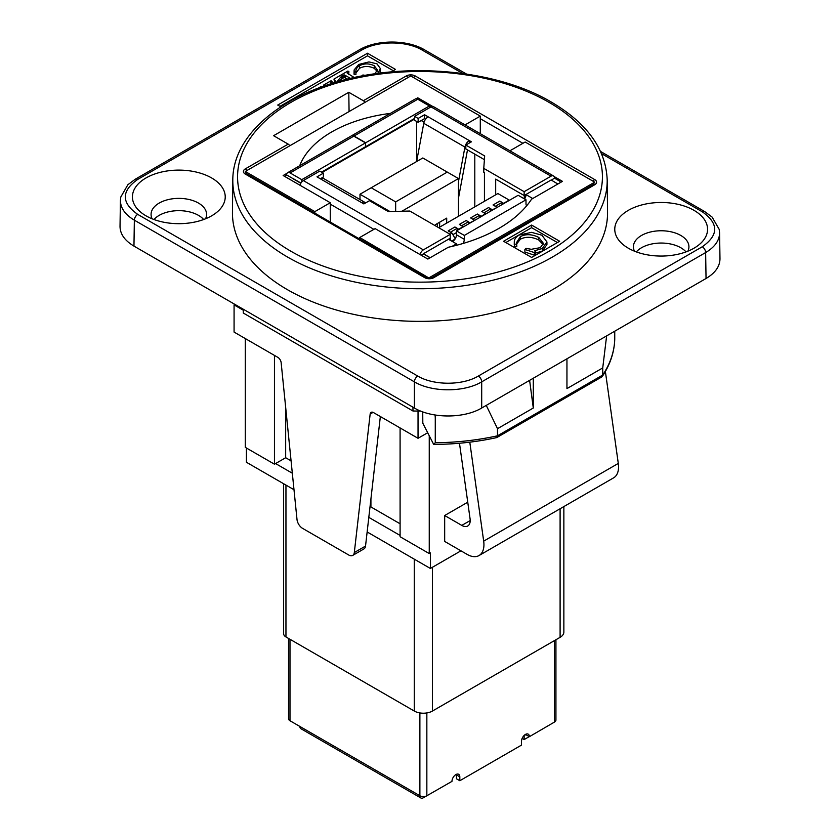 <?xml version="1.0" encoding="UTF-8"?>
<svg xmlns="http://www.w3.org/2000/svg" width="840" height="840" viewBox="0 0 840 840"><rect width="100%" height="100%" fill="white"/><g stroke="black" fill="none" stroke-linecap="round" stroke-linejoin="round"><path stroke-width="1.26" d="M205.527 218.809A27.762 16.023 0 0 0 206.588 214.4A27.762 16.023 0 0 0 198.46 203.07A27.762 16.023 0 0 0 168.21 199.595A27.762 16.023 0 0 0 151.074 214.4A27.762 16.023 0 0 0 152.135 218.809M211.638 177.954A46.399 26.786 180 0 1 215.428 213.36A46.399 26.786 180 0 1 142.233 213.36A46.399 26.786 180 0 1 148.103 176.82A46.399 26.786 180 0 1 211.638 177.954M203.668 219.524A27.762 16.023 0 0 0 198.46 215.355A27.762 16.023 0 0 0 153.993 219.524M687.865 251.191A27.762 16.023 0 0 0 688.926 246.782A27.762 16.023 0 0 0 680.799 235.452A27.762 16.023 0 0 0 650.549 231.977A27.762 16.023 0 0 0 633.413 246.782A27.762 16.023 0 0 0 634.473 251.191M693.976 210.336A46.399 26.786 180 0 1 697.767 245.742A46.399 26.786 180 0 1 624.572 245.742A46.399 26.786 180 0 1 630.441 209.202A46.399 26.786 180 0 1 693.976 210.336M686.007 251.906A27.762 16.023 0 0 0 680.799 247.737A27.762 16.023 0 0 0 636.332 251.906M563.861 506.562L563.861 632.1A12.852 7.424 180 0 1 560.101 637.34L432.453 711.039A12.852 7.424 180 0 1 414.278 711.039L285.957 636.951L285.957 485.079M283.637 483.745L283.637 633.717A7.928 4.578 0 0 0 285.957 636.951M555.933 639.744L555.933 720.038A4.914 2.835 180 0 1 554.495 722.053L529.368 736.691A5.554 3.203 120 0 0 528.213 734.15A5.554 3.203 120 0 0 523.94 735.63A5.554 3.203 120 0 0 521.514 741.216L521.514 745.101L459.816 780.727L459.816 776.843A5.554 3.203 120 0 0 458.671 774.302A5.554 3.203 120 0 0 454.388 775.782A5.554 3.203 120 0 0 451.973 781.368L423.36 797.759A4.914 2.835 120 0 1 420.903 798A4.914 2.835 120 0 1 419.885 795.753L289.989 720.751A4.914 2.835 180 0 1 288.55 718.746L288.55 638.452M426.846 712.94L426.846 795.879M426.846 795.753A4.914 2.835 180 0 1 419.885 795.753L419.885 712.94M529.253 736.617L524.149 739.568L522.144 738.402M524.149 739.568L524.149 735.714M524.234 735.336L525.998 734.748A5.554 3.203 120 0 0 525.966 734.16M525.998 734.748L529.368 736.691M420.903 798L300.888 728.7A4.914 2.835 -60 0 1 299.869 726.453L293.475 722.768A4.914 2.835 -120 0 0 293.475 722.768M456.425 774.312A5.554 3.203 120 0 1 456.456 774.9L456.456 778.785L459.816 780.727M291.081 460.845L285.673 457.727L275.583 463.554L292.331 473.225M368.812 517.377L400.092 535.437M400.092 523.782L370.923 506.94L370.923 498.887M246.414 448.004L246.414 462.252L294 489.731M367.143 531.951L430.374 568.46L430.374 552.92L429.251 553.571L400.092 536.729L400.092 427.938M430.374 568.46L460.94 550.82M605.377 371.469L618.293 463.428A23.793 13.734 60 0 1 613.62 477.844L479.01 555.555A23.793 13.734 -120 0 0 483.683 541.139L469.791 442.166M289.769 145.792A3.171 1.827 -120 0 0 288.183 144.123L245.291 168.882A6.342 3.665 0 0 0 245.291 174.069L424.767 277.683A3.171 1.827 120 0 1 426.353 277.526L246.876 173.911L245.291 171.476L410.75 75.957L480.291 116.109L480.291 133.675M314.843 213.15L314.843 211.628L245.291 171.476M275.583 463.554L274.459 464.195L245.291 447.363L245.291 338.562M234.916 304.406L234.077 304.889L234.077 332.084L277.809 357.336A4.757 2.751 -120 0 1 281.148 362.67L297.003 519.466A7.928 4.578 60 0 0 302.568 528.36L348.737 555.009A7.928 4.578 60 0 0 352.706 555.408A7.928 4.578 60 0 0 354.312 552.552L370.156 414.057L373.086 412.377M420.683 411.075A185.892 107.32 180 0 1 418.089 411.065A185.892 107.32 180 0 1 417.984 411.065A185.892 107.32 180 0 1 412.976 411.002L243.306 313.036L243.222 309.194M243.243 310.181L234.077 304.889M429.251 278.177L359.709 237.531L359.709 239.053M509.943 150.791L525.158 142.013L594.71 182.165L593.124 184.59A3.171 1.827 60 0 1 594.71 184.748A6.342 3.665 0 0 0 594.71 179.571L415.233 75.957A6.342 3.665 0 0 0 406.256 75.957L363.363 100.716A3.171 1.827 60 0 1 364.949 102.396M427.697 432.726L418.036 438.302L418.036 411.096M429.251 553.571L429.251 435.771M479.01 555.555A23.793 13.734 -120 0 1 467.114 554.379L444.675 541.422L444.675 515.519L467.754 502.205M594.71 182.165L429.251 277.683M554.075 176.516L562.453 181.356L531.552 199.196A142.769 82.425 180 0 1 448.329 247.244L427.854 259.067L375.133 228.627L359.709 237.531M560.406 182.542A4.914 2.835 180 0 0 558.978 180.768L554.495 178.174A4.914 2.835 120 0 0 553.476 175.928A4.914 2.835 120 0 0 551.019 176.169L417.753 99.236A4.914 2.835 -120 0 0 415.296 98.994L351.582 135.776A4.914 2.835 60 0 1 354.039 136.017L365.705 142.758L365.484 146.507M373.894 229.341L330.267 204.152L330.267 202.724L283.154 175.529L287.049 173.271M459.48 443.247L470.075 518.784A11.897 6.867 60 0 1 467.744 525.987A11.897 6.867 60 0 1 461.79 525.399L444.675 515.519M416.105 98.763L417.753 97.808L432.642 106.407M417.753 97.808L417.753 99.236L354.039 136.017M330.267 204.152L330.267 222.054M314.843 211.628L330.267 202.724M366.975 533.389L367.458 532.14M285.673 457.727L285.673 407.411M274.459 464.195L274.459 355.404M352.706 555.408L363.919 548.929A7.928 4.578 -120 0 0 365.526 546.074L380.352 416.535M465.077 124.887L480.291 116.109M299.702 165.732A118.976 68.691 180 0 1 390.358 113.389M418.036 438.302L373.495 412.577A4.757 2.751 -120 0 0 371.123 412.346A4.757 2.751 -120 0 0 370.156 414.057M452.529 241.584A5.554 3.203 120 0 0 456.456 234.78L456.456 230.895L518.154 195.279L525.998 199.804L525.998 203.7A5.554 3.203 120 0 0 526.649 205.81M525.998 199.804L464.31 235.431L464.31 239.316A5.554 3.203 120 0 1 462.966 243.506M450.366 240.334L450.366 238.297L448.602 239.316L456.456 243.852A5.554 3.203 120 0 0 456.687 245.249M456.456 243.852L452.025 246.404M293.36 178.826L286.629 174.941A4.914 2.835 60 0 1 287.647 172.694A4.914 2.835 60 0 1 290.105 172.935L301.77 179.666L301.77 181.912M301.77 179.666L365.484 142.884L353.819 136.153A4.914 2.835 -120 0 0 351.362 135.902L287.647 172.694M293.475 178.763L300.941 183.078M285.201 176.715A4.914 2.835 180 0 1 286.629 174.941M365.705 142.758L429.419 105.966L429.419 107.783M365.484 142.884L365.484 146.769L321.573 172.127M420.053 254.562A4.914 2.835 -60 0 1 423.36 249.869L450.23 234.36L409.846 211.05L388.311 211.565L369.464 200.686L363.856 203.921L320.565 178.92A6.342 3.665 -60 0 1 323.736 178.605L364.896 202.377A6.342 3.665 -60 0 1 365.547 202.944M320.334 178.794L323.369 177.041L323.369 173.156L319.778 171.087L303.345 180.579A4.914 2.835 120 0 0 300.027 185.273M293.36 178.952L300.825 183.267M423.255 253.953L421.124 255.181M551.24 180.191L554.495 178.174M467.492 149.909L458.472 198.156M553.476 175.928L433.451 106.638A4.914 2.835 -60 0 0 430.994 106.88L414.561 116.361L414.561 120.246L418.152 122.325L424.546 118.629L424.546 114.744L428.138 116.812A6.342 3.665 -60 0 0 423.769 123.302L416.619 161.542M484.397 159.663L465.822 148.942L465.822 145.058L484.669 155.935L483.767 168.368L483.767 172.253L484.439 172.641L484.439 201.296M495.663 194.817L495.663 179.12L524.297 195.615L524.297 198.817M418.152 122.325L418.152 118.44L424.546 114.744M320.565 178.92L316.974 176.852L323.369 173.156M524.559 198.975A5.554 3.203 120 0 0 525.998 194.628L532.728 198.513M456.456 230.895L464.31 235.431M361.725 202.692A6.342 3.665 -60 0 1 364.896 202.377M450.23 234.36L450.23 238.245L423.276 253.806M423.476 253.953L430.091 257.775M430.206 257.702L423.476 253.816M414.561 118.44L365.705 146.643M458.472 181.629L464.94 147.063A6.342 3.665 -60 0 1 469.298 140.584L471.429 141.813L465.822 145.058M469.298 143.041L469.298 140.584L428.138 116.812M425.576 119.228L424.546 118.629M483.767 168.368L524.149 191.678L551.019 176.169M414.561 116.361L418.152 118.44M524.149 191.678L524.149 195.562L551.155 179.981L557.855 184.013M294.924 179.865L300.888 183.172M525.998 194.628L524.297 195.615M424.064 122.178L421.239 120.54M416.64 161.469L416.64 121.443M474.8 206.871L474.8 154.119M414.561 119.081L322.13 172.452M490.812 211.06L490.812 208.887L492.377 209.8L497.018 207.48M490.812 208.887L488.565 207.564L481.834 211.449L485.804 213.948M479.588 217.539L479.588 215.366L481.163 216.279L485.646 213.685M468.374 224.018L468.374 221.812L466.127 220.521L459.396 224.406L463.365 226.905M457.159 230.486L457.159 228.291L454.913 226.989L448.182 230.874L451.994 233.111L455.249 238.749M502.026 204.582L502.026 202.388L499.779 201.085L493.048 204.971L496.87 207.207M502.026 202.419L503.601 203.322L509.208 200.088L497.879 193.547L438.701 227.703M450.03 234.245L451.994 233.111M457.159 228.322L458.724 229.226L463.218 226.632M468.374 221.844L469.949 222.747L474.59 220.427M470.62 217.928L472.857 219.219L479.588 215.334L477.351 214.042L470.62 217.928L474.432 220.164M454.997 239.159L451.657 241.08M495.684 194.806L495.684 179.13M452.897 234.665L456.456 232.607M461.643 225.729L468.374 221.812M450.429 232.208L457.159 228.291M495.296 206.304L502.026 202.388M461.643 225.697L459.396 224.406M450.429 232.176L448.182 230.874M495.296 206.273L493.048 204.971M484.082 212.772L481.834 211.449M446.702 223.094L446.702 218.138L435.477 224.616L435.477 225.845M439.635 227.167L439.635 222.222M371.207 187.761L395.661 201.884L447.258 172.095L422.804 157.972L359.993 194.24L359.993 199.542M389.928 211.523L359.993 194.24M401.887 211.239L458.472 178.563L458.472 216.29M458.472 178.563L447.258 172.095M395.661 201.884L395.661 211.386M484.082 212.741L490.812 208.856M437.231 223.597A35.522 20.507 -120 0 0 437.567 227.052M601.503 153.615L702.282 211.796C718.809 223.451 718.809 235.106 702.282 246.761A4.757 2.751 60 0 1 705.642 252.556L706.041 278.492C715.228 273.01 719.87 266.459 719.975 258.825L719.586 232.743M706.041 278.492L481.698 408.019L481.698 381.854L705.642 252.556C714.829 247.065 719.481 240.503 719.586 232.88M702.282 246.761L478.328 376.058C462.483 385.602 433.608 385.602 417.753 376.058A4.757 2.751 120 0 0 414.393 381.854L414.393 408.019C432.002 418.625 464.079 418.625 481.698 408.019M414.393 408.019L133.959 246.109L134.358 220.174L414.393 381.854C432.002 392.438 464.079 392.438 481.698 381.854A4.757 2.751 60 0 0 478.328 376.058M120.414 200.372L120.026 226.443C120.13 234.077 124.772 240.629 133.959 246.109M435.267 442.743L433.808 444.423C455.438 444.308 476.375 442.04 496.629 437.608L497.511 435.803A182.427 105.326 180 0 1 435.267 442.743L435.278 415.065M496.86 437.524L601.787 376.94L602.731 375.05L602.731 367.931L606.627 335.895M614.744 339.245L614.744 339.119A182.427 105.326 180 0 1 602.731 375.05L497.511 435.803L497.511 428.683L486.245 405.394M614.744 331.202L614.744 339.119M529.61 380.352L533.295 408.019L497.511 428.683M412.976 411.002L412.944 407.18M288.183 144.123L273.599 135.702L348.789 92.295L363.363 100.716M531.615 225.067L559.65 241.259L531.615 257.45L503.57 241.259L531.615 225.067L531.615 227.661L557.413 242.55M607.194 180.002L607.541 212.415A187.541 108.276 180 0 1 492.303 312.994A187.541 108.276 180 0 1 287.385 289.653A187.541 108.276 180 0 1 232.459 212.415L232.806 180.002A187.194 108.077 0 0 0 287.627 257.093A187.194 108.077 0 0 0 492.167 280.392A187.194 108.077 0 0 0 607.194 180.002C605.934 149.278 587.328 123.312 551.387 102.102C495.421 68.828 401.971 60.942 332.115 83.412C272.758 101.441 232.722 139.451 232.806 180.002M566.948 358.796L566.948 388.594L602.731 367.931M533.295 408.019L533.295 378.231M535.573 251.927L535.573 254.51L534.418 255.181L524.895 252.042L524.895 249.459L534.418 252.588L535.573 251.927L534.597 250.772L542.304 248.472L546.934 241.972L541.926 235.221L531.573 232.355L519.215 235.022C516.106 236.786 514.469 238.98 514.301 241.605L514.259 244.776M534.418 255.181L534.418 252.588M514.301 241.605L514.637 246.876L516.81 246.645L516.611 242.487L520.391 236.597C525.861 233.825 531.982 234.097 538.755 237.405L543.407 243.359L540.33 247.653L531.289 249.302L525.987 248.346L524.895 249.459M543.175 244.619L538.755 239.988C531.982 236.691 525.861 236.418 520.391 239.19L516.758 243.81M514.637 244.283L516.81 244.052M514.637 246.876L514.301 244.188M546.934 241.972L546.934 244.566L542.304 251.066L534.597 253.365M505.806 242.55L531.615 227.661M422.73 411.852L422.814 423.192L433.681 444.423M321.615 86.94L320.995 86.583L318.171 88.211M347.403 79.17L344.463 77.553L344.463 74.96L350.574 78.414M344.463 77.553L343.781 77.585L343.781 74.991L344.463 74.96M343.781 77.585L338.405 81.543M338.121 81.627L337.932 80.545L341.555 76.198L343.781 74.991M334.667 82.635L333.974 79.086L336.21 82.173M348.716 74.34L348.915 71.642L347.897 71.053L333.974 79.086M354.291 77.564L347.151 73.048L348.915 71.642M365.337 75.38L362.901 74.981L361.925 75.905M377.171 71.305L374.262 68.334C369.117 65.888 364.214 65.877 359.531 68.282L355.929 73.038M377.685 73.448L380.436 68.67L377.024 63.882L368.949 61.919L358.733 64.46L354.133 69.92L354.144 74.666L355.929 74.414L355.929 71.82C355.74 69.311 356.937 67.263 359.531 65.688C364.214 63.284 369.117 63.305 374.262 65.751L377.444 70.035L374.682 73.867M354.144 72.083L355.929 71.82L355.877 71.127M354.144 74.666L354.133 72.513M354.133 69.92L354.018 73.532M380.436 68.67L380.026 73.133M324.649 85.859L327.81 84.788M323.631 86.216L323.631 85.061L324.649 85.648M332.052 83.433L332.052 81.364L331.044 80.777L323.631 85.061M331.244 83.685L330.351 82.793L332.052 81.364M280.865 106.859L277.736 105.052L367.479 53.235L395.514 69.426L391.209 71.915M367.479 53.235L367.479 55.829L393.278 70.728M279.983 106.344L367.479 55.829M348.789 92.295L349.072 111.562M414.278 559.167L414.278 711.039M432.453 567.263L432.453 711.039M560.101 508.736L560.101 637.34M554.495 640.574L554.495 722.053M289.989 639.282L289.989 720.751M456.456 774.9L459.816 776.843M470.201 520.548L461.79 525.399M618.293 463.428L483.683 541.139M365.526 546.074L354.312 552.552M290.105 172.935L353.819 136.153M456.456 234.78L464.31 239.316M303.345 180.579L423.36 249.869M464.94 147.063L423.769 123.302M593.124 181.251A3.171 1.827 -60 0 1 594.71 179.571M549.003 102.344A182.438 105.336 180 0 1 467.219 278.565A182.438 105.336 180 0 1 243.779 149.562A182.438 105.336 180 0 1 549.003 102.344M424.767 277.683A6.342 3.665 0 0 0 433.745 277.683L594.71 184.748M435.099 415.034A3393.327 1959.153 60 0 1 435.267 417.774M538.755 239.988L538.755 237.405M520.391 239.19L520.391 236.597M542.304 251.066L542.304 248.472M407.841 77.627A3.171 1.827 -120 0 0 406.256 75.957M413.647 77.627A3.171 1.827 -60 0 1 415.233 75.957M480.291 118.692L522.921 143.304M593.124 184.59L432.159 277.526A3.171 1.827 60 0 1 433.745 277.683M246.876 173.911A3.171 1.827 120 0 0 245.291 174.069M246.876 170.562A3.171 1.827 -120 0 0 245.291 168.882M345.503 78.078L345.503 75.484M342.605 78.183L342.605 75.6M341.555 78.792L341.555 76.198M348.296 74.109L348.296 71.988M374.262 68.334L374.262 65.751M359.531 68.282L359.531 65.688M331.443 83.622L331.443 81.722M417.753 376.058L137.718 214.379C121.191 202.724 121.191 191.069 137.718 179.413L361.673 50.117C377.517 40.572 406.392 40.572 422.247 50.117L462.756 73.5M719.586 232.859L719.208 229.373L712.11 217.088L704.676 211.565A4.757 2.751 120 0 0 704.666 211.554A4.757 2.751 120 0 0 702.282 211.796M137.718 214.379A4.757 2.751 120 0 0 134.358 220.174C125.171 214.683 120.519 208.121 120.414 200.498L120.792 197.001L127.89 184.706L135.324 179.183A4.757 2.751 -120 0 0 135.324 179.183L359.289 49.875A4.757 2.751 -120 0 0 359.279 49.886C376.677 39.438 407.243 39.438 424.641 49.886A4.757 2.751 -60 0 1 424.641 49.886L466.463 74.036M137.718 179.413A4.757 2.751 -120 0 0 135.334 179.172M361.673 50.117A4.757 2.751 -120 0 0 359.289 49.875M422.247 50.117A4.757 2.751 -60 0 1 424.62 49.875M614.744 339.192C614.345 352.086 610.218 364.476 602.364 376.373M426.353 277.526L432.159 277.526M600.537 151.441L704.666 211.554"/></g></svg>
